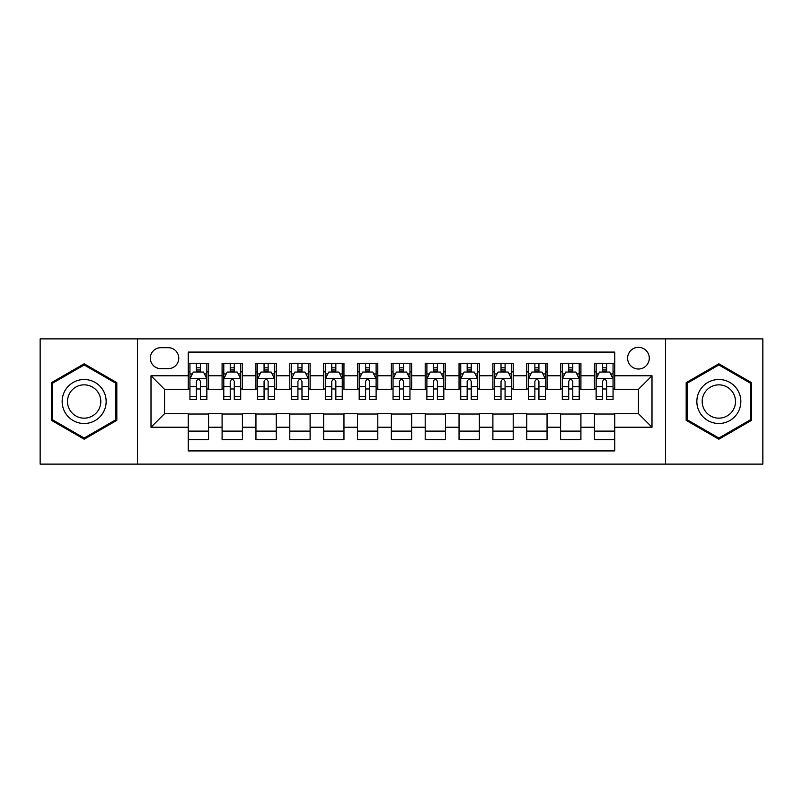 <?xml version="1.0" encoding="UTF-8"?>
<svg xmlns="http://www.w3.org/2000/svg" width="803" height="803" viewBox="0 0 803 803"><rect width="100%" height="100%" fill="white"/><g stroke="black" fill="none" stroke-linecap="round" stroke-linejoin="round"><path stroke-width="1.2" d="M638.455 347.338A10.83 10.83 0 0 0 627.615 358.168A10.83 10.83 0 0 0 638.455 369.009A10.83 10.83 0 0 0 649.286 358.168A10.83 10.83 0 0 0 638.455 347.338M665.526 464.124L762.85 464.124L762.85 338.876L665.526 338.876L665.526 464.124L137.474 464.124L137.474 338.876L40.15 338.876L40.15 464.124L137.474 464.124M614.757 363.418L594.441 363.418L594.441 375.774L580.91 375.774L580.91 389.314L594.441 389.314L594.441 375.774M580.91 375.774L580.91 363.418L560.594 363.418L560.594 375.774L547.054 375.774L547.054 389.314L560.594 389.314L560.594 375.774M547.054 375.774L547.054 363.418L526.748 363.418L526.748 375.774L513.207 375.774L513.207 389.314L526.748 389.314L526.748 375.774M513.207 375.774L513.207 363.418L492.891 363.418L492.891 375.774L479.351 375.774L479.351 389.314L492.891 389.314L492.891 375.774M479.351 375.774L479.351 363.418L459.045 363.418L459.045 375.774L445.504 375.774L445.504 389.314L459.045 389.314L459.045 375.774M445.504 375.774L445.504 363.418L425.199 363.418L425.199 375.774L411.658 375.774L411.658 389.314L425.199 389.314L425.199 375.774M411.658 375.774L411.658 363.418L391.342 363.418L391.342 375.774L377.801 375.774L377.801 389.314L391.342 389.314L391.342 375.774M377.801 375.774L377.801 363.418L357.496 363.418L357.496 375.774L343.955 375.774L343.955 389.314L357.496 389.314L357.496 375.774M343.955 375.774L343.955 363.418L323.649 363.418L323.649 375.774L310.109 375.774L310.109 389.314L323.649 389.314L323.649 375.774M310.109 375.774L310.109 363.418L289.793 363.418L289.793 375.774L276.252 375.774L276.252 389.314L289.793 389.314L289.793 375.774M276.252 375.774L276.252 363.418L255.946 363.418L255.946 375.774L242.406 375.774L242.406 389.314L255.946 389.314L255.946 375.774M242.406 375.774L242.406 363.418L222.09 363.418L222.09 389.314L208.559 389.314L208.559 363.418L188.243 363.418M188.243 439.582L208.559 439.582L208.559 413.686L222.09 413.686L222.09 439.582L242.406 439.582L242.406 413.686L255.946 413.686L255.946 427.226L242.406 427.226M255.946 427.226L255.946 439.582L276.252 439.582L276.252 413.686L289.793 413.686L289.793 427.226L276.252 427.226M289.793 427.226L289.793 439.582L310.109 439.582L310.109 413.686L323.649 413.686L323.649 427.226L310.109 427.226M323.649 427.226L323.649 439.582L343.955 439.582L343.955 413.686L357.496 413.686L357.496 427.226L343.955 427.226M357.496 427.226L357.496 439.582L377.801 439.582L377.801 413.686L391.342 413.686L391.342 427.226L377.801 427.226M391.342 427.226L391.342 439.582L411.658 439.582L411.658 413.686L425.199 413.686L425.199 427.226L411.658 427.226M425.199 427.226L425.199 439.582L445.504 439.582L445.504 413.686L459.045 413.686L459.045 427.226L445.504 427.226M459.045 427.226L459.045 439.582L479.351 439.582L479.351 413.686L492.891 413.686L492.891 427.226L479.351 427.226M492.891 427.226L492.891 439.582L513.207 439.582L513.207 413.686L526.748 413.686L526.748 427.226L513.207 427.226M526.748 427.226L526.748 439.582L547.054 439.582L547.054 413.686L560.594 413.686L560.594 427.226L547.054 427.226M560.594 427.226L560.594 439.582L580.91 439.582L580.91 413.686L594.441 413.686L594.441 427.226L580.91 427.226M160.821 368.667L168.269 368.667A10.489 10.489 0 0 0 178.768 358.168A10.489 10.489 0 0 0 168.269 347.679L160.821 347.679A10.489 10.489 0 0 0 150.332 358.168A10.489 10.489 0 0 0 160.821 368.667M665.526 338.876L137.474 338.876M614.757 375.774L614.757 352.075L188.243 352.075L188.243 389.314L164.545 389.314L164.545 413.686L188.243 413.686L188.243 450.925L614.757 450.925L614.757 413.686L638.455 413.686L638.455 389.314L614.757 389.314L614.757 375.774L651.996 375.774L651.996 427.226L614.757 427.226M188.243 427.226L151.004 427.226L151.004 375.774L188.243 375.774M594.441 427.226L594.441 439.582L614.757 439.582M188.243 371.879L189.94 371.879M196.364 371.879L200.429 371.879M206.863 371.879L208.559 371.879M188.243 388.973L189.94 388.973M196.364 388.973L200.429 388.973M206.863 388.973L208.559 388.973M188.243 414.027L208.559 414.027M188.243 431.121L208.559 431.121M222.09 388.973L223.786 388.973M230.22 388.973L234.285 388.973M240.709 388.973L242.406 388.973M222.09 371.879L223.786 371.879M230.22 371.879L234.285 371.879M240.709 371.879L242.406 371.879M222.09 414.027L242.406 414.027M222.09 431.121L242.406 431.121M255.946 414.027L276.252 414.027M255.946 431.121L276.252 431.121M255.946 371.879L257.633 371.879M264.067 371.879L268.132 371.879M274.566 371.879L276.252 371.879M255.946 388.973L257.633 388.973M264.067 388.973L268.132 388.973M274.566 388.973L276.252 388.973M289.793 414.027L310.109 414.027M289.793 431.121L310.109 431.121M289.793 371.879L291.489 371.879M297.923 371.879L301.978 371.879M308.412 371.879L310.109 371.879M289.793 388.973L291.489 388.973M297.923 388.973L301.978 388.973M308.412 388.973L310.109 388.973M323.649 414.027L343.955 414.027M323.649 431.121L343.955 431.121M323.649 371.879L325.335 371.879M331.769 371.879L335.835 371.879M342.259 371.879L343.955 371.879M323.649 388.973L325.335 388.973M331.769 388.973L335.835 388.973M342.259 388.973L343.955 388.973M357.496 414.027L377.801 414.027M357.496 431.121L377.801 431.121M357.496 371.879L359.192 371.879M365.616 371.879L369.681 371.879M376.115 371.879L377.801 371.879M357.496 388.973L359.192 388.973M365.616 388.973L369.681 388.973M376.115 388.973L377.801 388.973M391.342 414.027L411.658 414.027M391.342 431.121L411.658 431.121M391.342 371.879L393.038 371.879M399.472 371.879L403.528 371.879M409.962 371.879L411.658 371.879M391.342 388.973L393.038 388.973M399.472 388.973L403.528 388.973M409.962 388.973L411.658 388.973M425.199 414.027L445.504 414.027M425.199 431.121L445.504 431.121M425.199 371.879L426.885 371.879M433.319 371.879L437.384 371.879M443.808 371.879L445.504 371.879M425.199 388.973L426.885 388.973M433.319 388.973L437.384 388.973M443.808 388.973L445.504 388.973M459.045 414.027L479.351 414.027M459.045 431.121L479.351 431.121M459.045 371.879L460.741 371.879M467.165 371.879L471.231 371.879M477.665 371.879L479.351 371.879M459.045 388.973L460.741 388.973M467.165 388.973L471.231 388.973M477.665 388.973L479.351 388.973M492.891 414.027L513.207 414.027M492.891 431.121L513.207 431.121M492.891 371.879L494.588 371.879M501.022 371.879L505.077 371.879M511.511 371.879L513.207 371.879M492.891 388.973L494.588 388.973M501.022 388.973L505.077 388.973M511.511 388.973L513.207 388.973M526.748 414.027L547.054 414.027M526.748 431.121L547.054 431.121M526.748 371.879L528.434 371.879M534.868 371.879L538.933 371.879M545.367 371.879L547.054 371.879M526.748 388.973L528.434 388.973M534.868 388.973L538.933 388.973M545.367 388.973L547.054 388.973M560.594 414.027L580.91 414.027M560.594 431.121L580.91 431.121M560.594 371.879L562.291 371.879M568.715 371.879L572.78 371.879M579.214 371.879L580.91 371.879M560.594 388.973L562.291 388.973M568.715 388.973L572.78 388.973M579.214 388.973L580.91 388.973M594.441 414.027L614.757 414.027M594.441 431.121L614.757 431.121M594.441 371.879L596.137 371.879M602.571 371.879L606.636 371.879M613.06 371.879L614.757 371.879M594.441 388.973L596.137 388.973M602.571 388.973L606.636 388.973M613.06 388.973L614.757 388.973M164.545 389.314L151.004 375.774M164.545 413.686L151.004 427.226M651.996 375.774L638.455 389.314M651.996 427.226L638.455 413.686M84.154 439.221L116.816 420.36L116.816 382.64L84.154 363.779L51.492 382.64L51.492 420.36L84.154 439.221M751.508 382.64L718.846 363.779L686.184 382.64L686.184 420.36L718.846 439.221L751.508 420.36L751.508 382.64M200.429 367.814L196.364 367.814M206.863 396.712L200.429 396.712L200.429 399.472L206.863 399.472L206.863 378.825L203.48 372.05L193.322 372.05L189.94 378.825L189.94 399.472L196.364 399.472L196.364 396.712L189.94 396.712M189.94 378.825L189.94 363.418M206.863 378.825L206.863 363.418M196.364 372.05L196.364 363.418M200.429 363.418L200.429 372.05M200.429 396.712L200.429 381.355C199.074 378.755 197.729 378.755 196.364 381.355L196.364 396.712M84.154 379.498A22.002 22.002 0 0 0 62.152 401.5A22.002 22.002 0 0 0 84.154 423.502A22.002 22.002 0 0 0 106.157 401.5A22.002 22.002 0 0 0 84.154 379.498M84.154 384.838A16.662 16.662 0 0 0 67.492 401.5A16.662 16.662 0 0 0 84.154 418.162A16.662 16.662 0 0 0 100.817 401.5A16.662 16.662 0 0 0 84.154 384.838M115.803 419.768L84.154 438.047L52.506 419.768L52.506 383.232L84.154 364.953L115.803 383.232L115.803 419.768M699.794 390.499A22.002 22.002 0 0 0 707.845 420.551A22.002 22.002 0 0 0 737.897 412.501A22.002 22.002 0 0 0 729.847 382.449A22.002 22.002 0 0 0 699.794 390.499M704.422 393.169A16.662 16.662 0 0 0 710.514 415.924A16.662 16.662 0 0 0 733.269 409.831A16.662 16.662 0 0 0 727.177 387.076A16.662 16.662 0 0 0 704.422 393.169M750.494 383.232L750.494 419.768L718.846 438.047L687.197 419.768L687.197 383.232L718.846 364.953L750.494 383.232M234.285 367.814L230.22 367.814M240.709 396.712L234.285 396.712L234.285 399.472L240.709 399.472L240.709 378.825L237.327 372.05L227.169 372.05L223.786 378.825L223.786 399.472L230.22 399.472L230.22 396.712L223.786 396.712M223.786 378.825L223.786 363.418M240.709 378.825L240.709 363.418M230.22 372.05L230.22 363.418M234.285 363.418L234.285 372.05M234.285 396.712L234.285 381.355C232.93 378.755 231.575 378.755 230.22 381.355L230.22 396.712M268.132 367.814L264.067 367.814M274.566 396.712L268.132 396.712L268.132 399.472L274.566 399.472L274.566 378.825L271.173 372.05L261.025 372.05L257.633 378.825L257.633 399.472L264.067 399.472L264.067 396.712L257.633 396.712M257.633 378.825L257.633 363.418M274.566 378.825L274.566 363.418M264.067 372.05L264.067 363.418M268.132 363.418L268.132 372.05M268.132 396.712L268.132 381.355C266.777 378.755 265.422 378.755 264.067 381.355L264.067 396.712M301.978 367.814L297.923 367.814M308.412 396.712L301.978 396.712L301.978 399.472L308.412 399.472L308.412 378.825L305.03 372.05L294.872 372.05L291.489 378.825L291.489 399.472L297.923 399.472L297.923 396.712L291.489 396.712M291.489 378.825L291.489 363.418M308.412 378.825L308.412 363.418M297.923 372.05L297.923 363.418M301.978 363.418L301.978 372.05M301.978 396.712L301.978 381.355C300.633 378.755 299.278 378.755 297.923 381.355L297.923 396.712M335.835 367.814L331.769 367.814M342.259 396.712L335.835 396.712L335.835 399.472L342.259 399.472L342.259 378.825L338.876 372.05L328.718 372.05L325.335 378.825L325.335 399.472L331.769 399.472L331.769 396.712L325.335 396.712M325.335 378.825L325.335 363.418M342.259 378.825L342.259 363.418M331.769 372.05L331.769 363.418M335.835 363.418L335.835 372.05M335.835 396.712L335.835 381.355C334.48 378.755 333.125 378.755 331.769 381.355L331.769 396.712M369.681 367.814L365.616 367.814M376.115 396.712L369.681 396.712L369.681 399.472L376.115 399.472L376.115 378.825L372.722 372.05L362.575 372.05L359.192 378.825L359.192 399.472L365.616 399.472L365.616 396.712L359.192 396.712M359.192 378.825L359.192 363.418M376.115 378.825L376.115 363.418M365.616 372.05L365.616 363.418M369.681 363.418L369.681 372.05M369.681 396.712L369.681 381.355C368.326 378.755 366.971 378.755 365.616 381.355L365.616 396.712M403.528 367.814L399.472 367.814M409.962 396.712L403.528 396.712L403.528 399.472L409.962 399.472L409.962 378.825L406.579 372.05L396.421 372.05L393.038 378.825L393.038 399.472L399.472 399.472L399.472 396.712L393.038 396.712M393.038 378.825L393.038 363.418M409.962 378.825L409.962 363.418M399.472 372.05L399.472 363.418M403.528 363.418L403.528 372.05M403.528 396.712L403.528 381.355C402.183 378.755 400.827 378.755 399.472 381.355L399.472 396.712M437.384 367.814L433.319 367.814M443.808 396.712L437.384 396.712L437.384 399.472L443.808 399.472L443.808 378.825L440.425 372.05L430.278 372.05L426.885 378.825L426.885 399.472L433.319 399.472L433.319 396.712L426.885 396.712M426.885 378.825L426.885 363.418M443.808 378.825L443.808 363.418M433.319 372.05L433.319 363.418M437.384 363.418L437.384 372.05M437.384 396.712L437.384 381.355C436.029 378.755 434.674 378.755 433.319 381.355L433.319 396.712M471.231 367.814L467.165 367.814M477.665 396.712L471.231 396.712L471.231 399.472L477.665 399.472L477.665 378.825L474.282 372.05L464.124 372.05L460.741 378.825L460.741 399.472L467.165 399.472L467.165 396.712L460.741 396.712M460.741 378.825L460.741 363.418M477.665 378.825L477.665 363.418M467.165 372.05L467.165 363.418M471.231 363.418L471.231 372.05M471.231 396.712L471.231 381.355C469.875 378.755 468.52 378.755 467.165 381.355L467.165 396.712M505.077 367.814L501.022 367.814M511.511 396.712L505.077 396.712L505.077 399.472L511.511 399.472L511.511 378.825L508.128 372.05L497.97 372.05L494.588 378.825L494.588 399.472L501.022 399.472L501.022 396.712L494.588 396.712M494.588 378.825L494.588 363.418M511.511 378.825L511.511 363.418M501.022 372.05L501.022 363.418M505.077 363.418L505.077 372.05M505.077 396.712L505.077 381.355C503.732 378.755 502.377 378.755 501.022 381.355L501.022 396.712M538.933 367.814L534.868 367.814M545.367 396.712L538.933 396.712L538.933 399.472L545.367 399.472L545.367 378.825L541.975 372.05L531.827 372.05L528.434 378.825L528.434 399.472L534.868 399.472L534.868 396.712L528.434 396.712M528.434 378.825L528.434 363.418M545.367 378.825L545.367 363.418M534.868 372.05L534.868 363.418M538.933 363.418L538.933 372.05M538.933 396.712L538.933 381.355C537.578 378.755 536.223 378.755 534.868 381.355L534.868 396.712M572.78 367.814L568.715 367.814M579.214 396.712L572.78 396.712L572.78 399.472L579.214 399.472L579.214 378.825L575.831 372.05L565.673 372.05L562.291 378.825L562.291 399.472L568.715 399.472L568.715 396.712L562.291 396.712M562.291 378.825L562.291 363.418M579.214 378.825L579.214 363.418M568.715 372.05L568.715 363.418M572.78 363.418L572.78 372.05M572.78 396.712L572.78 381.355C571.425 378.755 570.08 378.755 568.715 381.355L568.715 396.712M606.636 367.814L602.571 367.814M613.06 396.712L606.636 396.712L606.636 399.472L613.06 399.472L613.06 378.825L609.678 372.05L599.52 372.05L596.137 378.825L596.137 399.472L602.571 399.472L602.571 396.712L596.137 396.712M596.137 378.825L596.137 363.418M613.06 378.825L613.06 363.418M602.571 372.05L602.571 363.418M606.636 363.418L606.636 372.05M606.636 396.712L606.636 381.355C605.281 378.755 603.926 378.755 602.571 381.355L602.571 396.712M222.09 427.226L208.559 427.226M222.09 375.774L208.559 375.774M206.772 378.655L190.02 378.655M189.94 373.917L192.389 373.917M204.404 373.917L206.863 373.917M196.364 386.665L189.94 386.665M206.863 386.665L200.429 386.665M200.429 369.972L196.364 369.972M240.629 378.655L223.876 378.655M223.786 373.917L226.245 373.917M238.26 373.917L240.709 373.917M230.22 386.665L223.786 386.665M240.709 386.665L234.285 386.665M234.285 369.972L230.22 369.972M274.475 378.655L257.723 378.655M257.633 373.917L260.092 373.917M272.107 373.917L274.566 373.917M264.067 386.665L257.633 386.665M274.566 386.665L268.132 386.665M268.132 369.972L264.067 369.972M308.332 378.655L291.569 378.655M291.489 373.917L293.938 373.917M305.963 373.917L308.412 373.917M297.923 386.665L291.489 386.665M308.412 386.665L301.978 386.665M301.978 369.972L297.923 369.972M342.178 378.655L325.426 378.655M325.335 373.917L327.795 373.917M339.81 373.917L342.259 373.917M331.769 386.665L325.335 386.665M342.259 386.665L335.835 386.665M335.835 369.972L331.769 369.972M376.025 378.655L359.272 378.655M359.192 373.917L361.641 373.917M373.656 373.917L376.115 373.917M365.616 386.665L359.192 386.665M376.115 386.665L369.681 386.665M369.681 369.972L365.616 369.972M409.881 378.655L393.119 378.655M393.038 373.917L395.488 373.917M407.512 373.917L409.962 373.917M399.472 386.665L393.038 386.665M409.962 386.665L403.528 386.665M403.528 369.972L399.472 369.972M443.728 378.655L426.975 378.655M426.885 373.917L429.344 373.917M441.359 373.917L443.808 373.917M433.319 386.665L426.885 386.665M443.808 386.665L437.384 386.665M437.384 369.972L433.319 369.972M477.574 378.655L460.822 378.655M460.741 373.917L463.19 373.917M475.205 373.917L477.665 373.917M467.165 386.665L460.741 386.665M477.665 386.665L471.231 386.665M471.231 369.972L467.165 369.972M511.431 378.655L494.668 378.655M494.588 373.917L497.037 373.917M509.062 373.917L511.511 373.917M501.022 386.665L494.588 386.665M511.511 386.665L505.077 386.665M505.077 369.972L501.022 369.972M545.277 378.655L528.525 378.655M528.434 373.917L530.893 373.917M542.908 373.917L545.367 373.917M534.868 386.665L528.434 386.665M545.367 386.665L538.933 386.665M538.933 369.972L534.868 369.972M579.124 378.655L562.371 378.655M562.291 373.917L564.74 373.917M576.755 373.917L579.214 373.917M568.715 386.665L562.291 386.665M579.214 386.665L572.78 386.665M572.78 369.972L568.715 369.972M612.98 378.655L596.227 378.655M596.137 373.917L598.596 373.917M610.611 373.917L613.06 373.917M602.571 386.665L596.137 386.665M613.06 386.665L606.636 386.665M606.636 369.972L602.571 369.972"/></g></svg>
